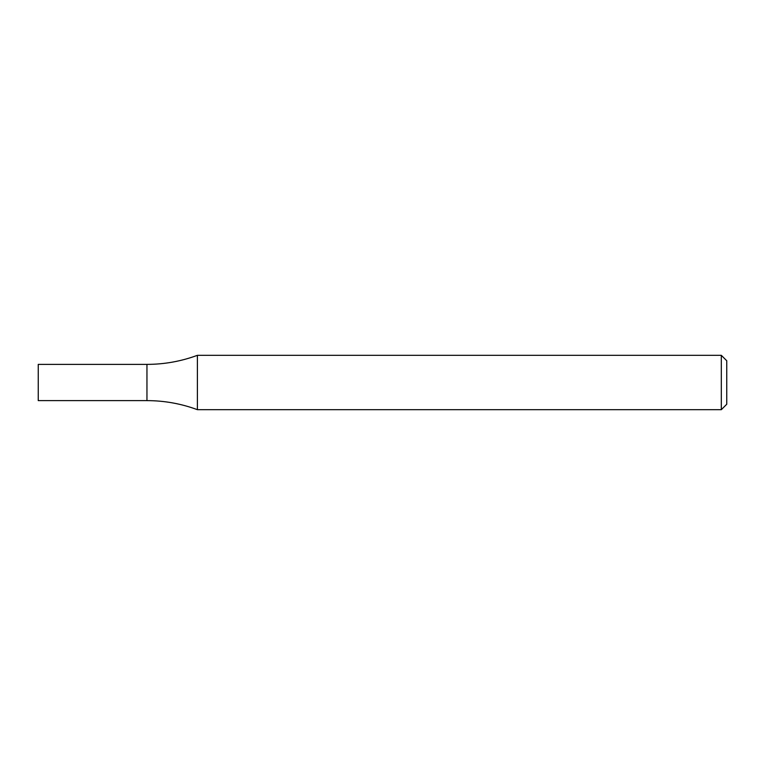 <?xml version="1.0" encoding="UTF-8"?>
<svg xmlns="http://www.w3.org/2000/svg" width="765" height="765" viewBox="0 0 765 765"><rect width="100%" height="100%" fill="white"/><g stroke="black" fill="none" stroke-linecap="round" stroke-linejoin="round"><path stroke-width="1.15" d="M721.319 355.323L726.75 360.755L726.75 404.245L721.319 409.677L721.319 355.323L197.399 355.323C181.123 361.338 164.312 364.36 146.957 364.379L146.957 400.621C164.312 400.64 181.123 403.662 197.399 409.677L197.399 355.323M721.319 409.677L197.399 409.677M146.957 364.379L146.957 400.621L38.25 400.621L38.25 364.379L146.957 364.379"/></g></svg>
